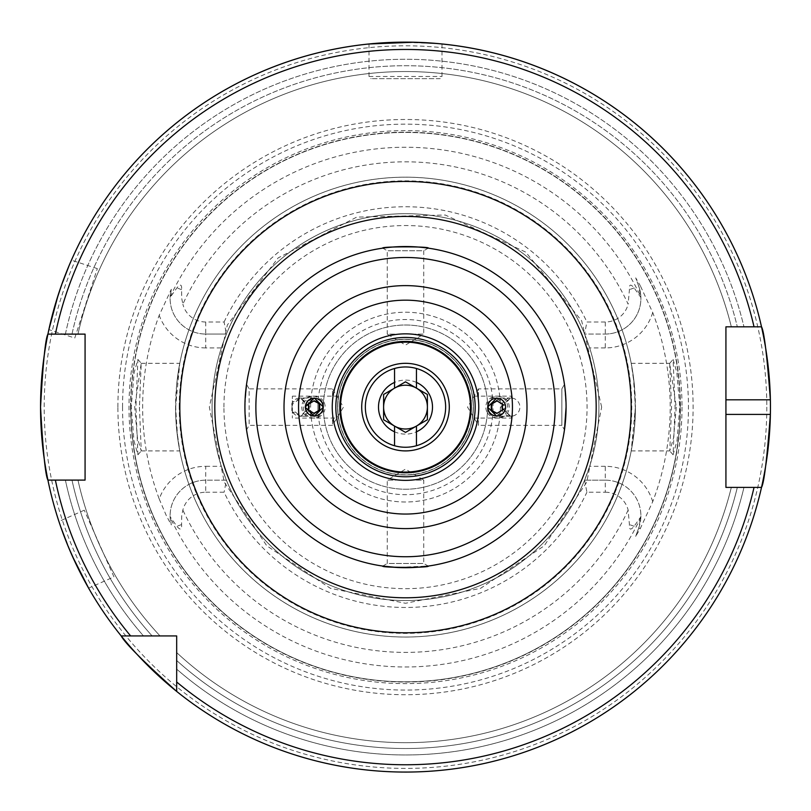 <?xml version="1.0" encoding="UTF-8"?>
<svg xmlns="http://www.w3.org/2000/svg" width="811" height="811" viewBox="0 0 811 811"><rect width="100%" height="100%" fill="white"/><g stroke="black" fill="none" stroke-linecap="round" stroke-linejoin="round"><path stroke-width="0.61" stroke-dasharray="4.05 3.04" d="M677.013 440.799L679.78 407.112L676.861 372.553L673.1 359.415L675.066 407.112L673.1 454.799L677.013 440.799M676.293 407.112L673.546 438.021L669.764 450.906L671.569 407.112L669.653 363.369L676.293 407.112M133.997 440.87L137.9 454.799L135.934 407.112L137.9 359.415L134.129 372.584L131.22 407.112L133.997 440.87M139.431 407.112L141.236 450.906L137.464 438.082L134.707 407.112L141.215 363.318L139.431 407.112M74.764 338.025L97.32 268.603L74.764 338.025L48.873 329.611M61.768 284.489L61.018 286.618M56 302.057L55.351 304.226M97.32 268.603L71.429 260.189M113.956 576.864L84.263 510.19L113.956 576.864L88.612 588.147M68.002 545.985L68.874 548.074M75.474 562.905L76.447 564.943M84.263 510.19L58.929 521.463M291.94 407.112L292.365 404.314L292.365 418.06L292.365 411.714L300.405 416.236L309.346 407.112A9.124 9.114 -90 0 1 291.838 410.701L292.365 411.714L292.365 396.163L292.365 404.314L300.881 397.988L310.197 407.112L300.881 416.236L292.365 409.91L291.94 407.112M511.335 398.069L512.603 398.262L511.335 396.163L511.335 398.019L510.595 397.988L501.654 407.112A9.124 9.114 -90 0 0 510.778 416.236A9.124 9.114 -90 0 0 519.892 407.112A9.124 9.114 -90 0 0 510.778 397.988A9.124 9.114 -90 0 0 501.664 407.112L510.595 416.236L512.603 415.952L510.119 416.236L500.803 407.112L510.119 397.988L511.335 398.069L511.335 396.163L472.489 396.163L473.381 407.112L472.489 396.163M510.119 416.236L496.737 416.236L505.871 407.112L496.737 397.988L510.119 397.988M300.222 397.988A9.124 9.114 -90 0 1 309.336 407.112L300.222 397.988A9.124 9.114 -90 0 0 291.838 403.523L291.838 410.701M339.809 407.112A65.691 65.691 0 0 1 405.5 341.421A65.691 65.691 0 0 1 471.191 407.112A65.691 65.691 0 0 1 405.5 472.803A65.691 65.691 0 0 1 339.809 407.112M338.511 418.06L337.619 407.112A67.881 67.881 0 0 1 405.5 339.231A67.881 67.881 0 0 1 473.381 407.112L472.489 418.06L473.381 407.112A67.881 67.881 0 0 1 405.5 474.993A67.881 67.881 0 0 1 337.619 407.112L338.511 396.163L337.619 407.112A67.881 67.881 0 0 1 405.5 339.231A67.881 67.881 0 0 1 473.381 407.112A67.881 67.881 0 0 1 405.5 474.993A67.881 67.881 0 0 1 337.619 407.112L338.511 418.06L292.365 418.06M365.355 407.112A40.145 40.145 0 0 1 405.5 366.967A40.145 40.145 0 0 1 445.644 407.112A40.145 40.145 0 0 1 405.5 447.256A40.145 40.145 0 0 1 365.355 407.112A40.145 40.145 0 0 1 405.5 366.967A40.145 40.145 0 0 1 445.644 407.112A40.145 40.145 0 0 1 405.5 447.256A40.145 40.145 0 0 1 365.355 407.112A40.145 40.145 0 0 1 405.5 366.967A40.145 40.145 0 0 1 445.644 407.112A40.145 40.145 0 0 1 405.5 447.256A40.145 40.145 0 0 1 365.355 407.112A40.145 40.145 0 0 1 405.5 366.967A40.145 40.145 0 0 1 445.644 407.112A40.145 40.145 0 0 1 405.5 447.256A40.145 40.145 0 0 1 365.355 407.112M361.706 407.112A43.794 43.794 0 0 1 405.5 363.318A43.794 43.794 0 0 1 449.294 407.112A43.794 43.794 0 0 1 405.5 450.906A43.794 43.794 0 0 1 361.706 407.112A43.794 43.794 0 0 1 405.5 363.318A43.794 43.794 0 0 1 449.294 407.112A43.794 43.794 0 0 1 405.5 450.906A43.794 43.794 0 0 1 361.706 407.112A43.794 43.794 0 0 1 405.5 363.318A43.794 43.794 0 0 1 449.294 407.112A43.794 43.794 0 0 1 405.5 450.906A43.794 43.794 0 0 1 361.706 407.112A43.794 43.794 0 0 1 405.5 363.318A43.794 43.794 0 0 1 449.294 407.112A43.794 43.794 0 0 1 405.5 450.906A43.794 43.794 0 0 1 361.706 407.112M255.87 407.112A149.629 149.629 0 0 1 405.5 257.482A149.629 149.629 0 0 1 555.13 407.112A149.629 149.629 0 0 1 405.5 556.741A149.629 149.629 0 0 1 255.87 407.112A149.629 149.629 0 0 0 405.5 556.741A149.629 149.629 0 0 0 555.13 407.112M428.238 248.146L423.747 250.751L387.252 250.751L423.747 250.751L423.747 334.122L387.252 334.122L405.5 345.08L423.747 334.122L387.252 334.122L387.252 250.751L382.762 248.146M245.459 420.25L244.922 407.112A160.578 160.578 0 0 1 405.5 246.534A160.578 160.578 0 0 1 566.078 407.112L564.456 429.85L561.861 425.359L561.861 388.864L561.861 425.359L478.49 425.359L478.49 388.864L467.521 407.112L478.49 425.359L478.49 388.864L561.861 388.864L564.456 384.363L566.078 407.112A160.578 160.578 0 0 1 405.5 567.69A160.578 160.578 0 0 1 244.922 407.112L245.186 397.948M382.762 566.068L387.252 563.473L423.747 563.473L387.252 563.473L387.252 480.102L423.747 480.102L405.5 469.133L387.252 480.102L423.747 480.102L423.747 563.473L428.238 566.068L396.376 567.426M332.51 425.359L249.139 425.359L246.544 429.85L244.922 407.112L246.544 384.363L249.139 388.864L249.139 425.359L249.139 388.864L332.51 388.864L332.51 425.359L332.51 388.864L343.479 407.112L332.51 425.359M441.995 43.987L441.995 76.467A2.19 2.19 0 0 1 439.805 78.657L371.195 78.657L439.805 78.657M369.005 43.987L369.005 76.467A2.19 2.19 0 0 0 371.195 78.657M399.671 42.202L436.075 43.439M413.64 42.253L415.901 42.304M652.713 501.705A49.491 49.491 0 0 0 605.27 466.305L605.27 480.173A35.623 35.623 0 0 1 638.744 527.971L635.692 536.355L640.284 528.539L652.713 501.705A264.69 264.69 0 0 0 652.713 312.519L640.284 285.685L638.744 286.242L635.692 277.859L640.284 285.685M221.352 347.919A193.423 193.423 0 0 0 221.352 466.305L226.411 480.173L205.73 480.173A35.623 35.623 0 0 0 171.303 524.93L170.117 516.739L176.879 526.288C180.397 530.485 181.968 529.918 181.573 524.585L181.725 515.796L182.86 510.048A23.58 23.58 0 0 1 205.73 492.216L205.73 466.305A49.491 49.491 0 0 0 159.199 498.937A262.865 262.865 0 0 1 159.199 315.286L171.303 289.284A35.623 35.623 0 0 0 205.73 334.051L226.411 334.051L205.73 334.051L205.73 347.919L221.352 347.919L226.411 334.051L224.1 322.008L205.73 322.008L205.73 334.051A35.623 35.623 0 0 1 170.117 297.485L176.879 287.925C180.397 283.738 181.968 284.306 181.573 289.639L181.725 298.428L182.86 304.176A245.287 245.287 0 0 1 628.14 304.176L629.427 289.639C629.032 284.306 630.603 283.738 634.121 287.925L640.883 297.485L638.744 286.242L635.692 277.859M159.199 498.937L166.397 515.796L171.303 524.93M175.754 407.112L176.555 385.955L179.789 363.318L175.581 407.112A229.918 229.918 0 0 1 405.5 177.193A229.918 229.918 0 0 1 635.418 407.112L633.32 376.122L631.211 363.318L634.445 385.955L635.246 407.112L634.445 428.269A229.918 229.918 0 0 1 176.555 428.269L175.754 407.112M310.613 407.112A94.887 94.887 0 0 1 405.5 312.225A94.887 94.887 0 0 1 500.387 407.112A94.887 94.887 0 0 1 405.5 501.999A94.887 94.887 0 0 1 310.613 407.112A94.887 94.887 0 0 1 405.5 312.225A94.887 94.887 0 0 1 500.387 407.112A94.887 94.887 0 0 1 405.5 501.999A94.887 94.887 0 0 1 310.613 407.112M770.45 407.112A364.95 364.95 0 0 0 770.379 399.813A364.95 364.95 0 0 1 770.379 414.411M55.381 480.102L77.968 480.102A335.572 335.572 0 0 0 160.041 635.936L152.123 635.936L160.041 635.936A335.572 335.572 0 0 1 77.968 480.102L65.387 480.102A347.858 347.858 0 0 0 143.496 635.936L152.123 635.936L143.496 635.936A347.858 347.858 0 0 1 65.387 480.102L47.92 480.102A364.95 364.95 0 0 0 121.194 635.936A364.95 364.95 0 0 1 47.92 480.102A364.95 364.95 0 0 0 121.194 635.936L176.676 635.936L176.676 691.418A364.95 364.95 0 0 0 761.509 487.401A364.95 364.95 0 0 1 176.676 691.418A364.95 364.95 0 0 0 761.509 487.401L754.027 487.401M117.889 407.112A287.611 287.611 0 0 1 405.5 119.491A287.611 287.611 0 0 1 693.111 407.112A287.611 287.611 0 0 1 405.5 694.723A287.611 287.611 0 0 1 117.889 407.112M130.824 407.112A274.676 274.676 0 0 1 405.5 132.436A274.676 274.676 0 0 1 680.176 407.112A274.676 274.676 0 0 1 405.5 681.787A274.676 274.676 0 0 1 130.824 407.112A274.676 274.676 0 0 1 405.5 132.436A274.676 274.676 0 0 1 680.176 407.112A274.676 274.676 0 0 1 405.5 681.787A274.676 274.676 0 0 1 130.824 407.112A274.676 274.676 0 0 0 405.5 681.787A274.676 274.676 0 0 0 680.176 407.112A274.676 274.676 0 0 1 405.5 681.787A274.676 274.676 0 0 1 130.824 407.112M682 407.112A276.5 276.5 0 0 1 405.5 683.612A276.5 276.5 0 0 1 129 407.112A276.5 276.5 0 0 1 405.5 130.612A276.5 276.5 0 0 1 682 407.112M605.27 480.173L584.589 480.173L605.27 480.173A35.623 35.623 0 0 1 640.893 515.796A35.623 35.623 0 0 0 605.27 480.173L605.27 492.216L586.9 492.216L584.589 480.173L589.648 466.305A193.423 193.423 0 0 0 598.923 407.112A193.423 193.423 0 0 1 405.5 600.535A193.423 193.423 0 0 1 212.076 407.112A193.423 193.423 0 0 1 405.5 213.688A193.423 193.423 0 0 1 598.923 407.112A193.423 193.423 0 0 1 405.5 600.535A193.423 193.423 0 0 1 212.076 407.112A193.423 193.423 0 0 1 405.5 213.688A193.423 193.423 0 0 1 598.923 407.112A193.423 193.423 0 0 1 405.5 600.535A193.423 193.423 0 0 1 212.076 407.112A193.423 193.423 0 0 1 405.5 213.688A193.423 193.423 0 0 1 598.923 407.112A193.423 193.423 0 0 0 589.648 347.919L584.589 334.051A193.423 193.423 0 0 0 226.411 334.051M176.555 385.955A229.918 229.918 0 0 1 634.445 385.955A229.918 229.918 0 0 0 176.555 385.955M317.912 407.112A87.588 87.588 0 0 1 405.5 319.524A87.588 87.588 0 0 1 493.088 407.112A87.588 87.588 0 0 1 405.5 494.7A87.588 87.588 0 0 1 317.912 407.112M323.386 407.112A82.114 82.114 0 0 1 405.5 324.998A82.114 82.114 0 0 1 487.614 407.112A82.114 82.114 0 0 1 405.5 489.226A82.114 82.114 0 0 1 323.386 407.112A82.114 82.114 0 0 1 405.5 324.998A82.114 82.114 0 0 1 487.614 407.112A82.114 82.114 0 0 1 405.5 489.226A82.114 82.114 0 0 1 323.386 407.112M605.27 492.216A23.58 23.58 0 0 1 628.14 510.048L629.427 524.585C629.032 529.907 630.603 530.485 634.121 526.288L640.883 516.739L638.744 527.971L635.692 536.355M300.405 397.988L292.365 402.509L291.838 403.523M338.511 396.163L292.365 396.163M512.603 415.952L511.335 418.06L511.335 416.155M511.335 416.205L511.335 418.06L472.489 418.06M72.584 556.62L60.835 527.089M55.381 334.122L47.92 334.122A364.95 364.95 0 0 1 761.509 326.823L725.926 326.823L725.926 487.401L761.509 487.401M58.047 295.457L69.077 265.653M512.603 398.262L511.335 398.019M652.713 312.519A49.491 49.491 0 0 1 605.27 347.919L605.27 322.008A23.58 23.58 0 0 0 628.14 304.176M605.27 322.008L586.9 322.008L584.589 334.051L605.27 334.051L584.589 334.051M224.1 322.008A200.378 200.378 0 0 1 586.9 322.008M205.73 322.008A23.58 23.58 0 0 1 182.86 304.176M171.303 289.284L170.117 297.485M205.73 492.216L224.1 492.216A200.378 200.378 0 0 0 586.9 492.216M584.589 480.173A193.423 193.423 0 0 1 226.411 480.173L224.1 492.216M743.961 487.401A347.858 347.858 0 0 1 176.676 669.116L176.676 652.561L176.676 669.116A347.858 347.858 0 0 0 743.961 487.401L737.331 487.401L743.961 487.401M731.329 487.401A335.572 335.572 0 0 1 176.676 652.561A335.572 335.572 0 0 0 731.329 487.401L737.331 487.401L731.329 487.401A335.572 335.572 0 0 1 176.676 652.561M754.027 326.823L761.509 326.823A364.95 364.95 0 0 0 47.92 334.122A364.95 364.95 0 0 1 761.509 326.823A364.95 364.95 0 0 0 47.92 334.122L85.074 334.122L85.074 480.102L47.92 480.102M65.387 334.122A347.858 347.858 0 0 1 743.961 326.823A347.858 347.858 0 0 0 65.387 334.122L77.968 334.122A335.572 335.572 0 0 1 731.329 326.823A335.572 335.572 0 0 0 77.968 334.122L65.387 334.122M634.445 428.269L631.211 450.906L635.418 407.112A229.918 229.918 0 0 1 405.5 637.03A229.918 229.918 0 0 1 175.581 407.112L177.68 438.092L179.789 450.906L176.555 428.269M244.922 407.112A160.578 160.578 0 0 0 405.5 567.69A160.578 160.578 0 0 0 566.078 407.112L564.456 384.363M205.73 480.173A35.623 35.623 0 0 0 170.107 515.796A35.623 35.623 0 0 1 205.73 480.173L226.411 480.173M170.107 515.796A35.623 35.623 0 0 0 170.117 516.739M640.893 515.796A35.623 35.623 0 0 1 640.883 516.739M605.27 334.051A35.623 35.623 0 0 0 638.744 286.242A35.623 35.623 0 0 1 605.27 334.051A35.623 35.623 0 0 0 640.883 297.485M416.448 368.488L416.448 388.145A21.897 21.897 0 0 1 427.397 407.112L427.397 394.47L405.5 381.829L383.603 394.47L383.603 407.112A21.897 21.897 0 0 1 416.448 388.145L405.5 381.829L394.551 388.145L405.5 381.829L416.448 388.145L427.397 394.47L427.397 407.112A21.897 21.897 0 0 1 394.551 426.069A21.897 21.897 0 0 1 383.603 407.112L383.603 419.753L405.5 432.395L427.397 419.753L427.397 394.47M378.494 407.112A27.006 27.006 0 0 1 405.5 380.106A27.006 27.006 0 0 1 432.506 407.112A27.006 27.006 0 0 1 405.5 434.118A27.006 27.006 0 0 1 378.494 407.112M383.603 394.47L383.603 407.112L383.603 394.47L394.551 388.145L394.551 368.488M394.551 445.736L394.551 426.069L405.5 432.395L416.448 426.069L405.5 432.395L383.603 419.753L383.603 407.112M427.397 407.112L427.397 419.753L416.448 426.069M416.448 426.667L416.448 445.736M487.299 412.586A10.948 10.938 -90 0 0 496.778 418.06A10.948 10.938 -90 0 0 506.246 401.638A10.948 10.938 -90 0 0 496.778 396.163A10.948 10.938 -90 0 0 487.299 412.586M488.83 412.586A10.948 10.938 -90 0 0 498.309 418.06A10.948 10.938 -90 0 0 507.777 401.638A10.948 10.938 -90 0 0 498.309 396.163A10.948 10.938 -90 0 0 488.83 412.586M492.135 410.761A7.299 7.289 -90 0 0 502.09 413.428A7.299 7.289 -90 0 0 504.766 403.462A7.299 7.289 -90 0 0 494.801 400.786A7.299 7.289 -90 0 0 492.135 410.761M497.305 400.786L502.202 403.949M497.305 413.428L502.769 410.275L502.769 403.949M502.769 410.275L502.202 410.275M323.68 401.638A10.948 10.938 90 0 0 314.212 396.163A10.948 10.938 90 0 0 304.733 412.586A10.948 10.938 90 0 0 314.212 418.06A10.948 10.938 90 0 0 323.68 401.638M322.149 401.638A10.948 10.938 90 0 0 312.681 396.163A10.948 10.938 90 0 0 303.202 412.586A10.948 10.938 90 0 0 312.681 418.06A10.948 10.938 90 0 0 322.149 401.638M318.855 403.462A7.299 7.289 90 0 0 308.89 400.786A7.299 7.289 90 0 0 306.223 410.761A7.299 7.289 90 0 0 316.178 413.428A7.299 7.289 90 0 0 318.855 403.462M313.685 413.428L308.788 410.275M313.685 400.786L308.21 403.949L308.21 410.275M308.21 403.949L308.788 403.949M337.792 407.112A67.708 67.708 0 0 1 405.5 339.404A67.708 67.708 0 0 1 473.208 407.112A67.708 67.708 0 0 1 405.5 474.81A67.708 67.708 0 0 1 337.792 407.112M337.619 407.112A67.881 67.881 0 0 1 405.5 339.231A67.881 67.881 0 0 1 473.381 407.112A67.881 67.881 0 0 1 405.5 474.993A67.881 67.881 0 0 1 337.619 407.112M369.005 76.467L441.995 76.467L369.005 76.467M640.284 528.539L638.744 527.971M181.573 289.639L176.879 287.925M766.8 407.112A361.3 361.3 0 0 1 405.5 768.412A361.3 361.3 0 0 1 44.2 407.112A361.3 361.3 0 0 1 405.5 45.811A361.3 361.3 0 0 1 766.8 407.112M122.542 407.112A282.958 282.958 0 0 1 405.5 124.144A282.958 282.958 0 0 1 688.458 407.112A282.958 282.958 0 0 1 405.5 690.07A282.958 282.958 0 0 1 122.542 407.112M130.571 407.112A274.929 274.929 0 0 1 405.5 132.183A274.929 274.929 0 0 1 680.429 407.112A274.929 274.929 0 0 1 405.5 682.041A274.929 274.929 0 0 1 130.571 407.112M179.231 407.112A226.269 226.269 0 0 1 405.5 180.843A226.269 226.269 0 0 1 631.769 407.112A226.269 226.269 0 0 1 405.5 633.381A226.269 226.269 0 0 1 179.231 407.112M223.937 407.112A181.563 181.563 0 0 1 405.5 225.549A181.563 181.563 0 0 1 587.063 407.112A181.563 181.563 0 0 1 405.5 588.674A181.563 181.563 0 0 1 223.937 407.112M640.862 517.266A259.865 259.865 0 0 1 170.138 517.266M170.138 296.958A259.865 259.865 0 0 1 640.862 296.958M628.14 510.048A245.287 245.287 0 0 1 182.86 510.048M737.331 487.401A341.411 341.411 0 0 1 176.676 660.489A341.411 341.411 0 0 0 737.331 487.401M152.123 635.936A341.411 341.411 0 0 1 71.986 480.102A341.411 341.411 0 0 0 152.123 635.936M71.986 334.122A341.411 341.411 0 0 1 737.331 326.823A341.411 341.411 0 0 0 71.986 334.122M160.041 635.936A335.572 335.572 0 0 1 77.968 480.102M77.968 334.122A335.572 335.572 0 0 1 731.329 326.823M635.418 407.112A229.918 229.918 0 0 1 405.5 637.03A229.918 229.918 0 0 1 175.581 407.112M205.73 466.305L221.352 466.305M181.573 524.585L176.879 526.288M205.73 347.919A49.491 49.491 0 0 1 159.199 315.286M634.121 526.288L629.427 524.585M605.27 466.305L589.648 466.305M605.27 347.919L589.648 347.919M634.121 287.925L629.427 289.639M669.653 363.369L673.1 359.425M137.9 454.799L141.337 450.855M314.262 397.988L300.881 397.988M141.215 363.318L179.789 363.318M631.211 363.318L669.764 363.318M601.661 407.112L581.659 320.811L525.731 252.109L445.28 215.027L356.718 217.115L278.102 257.949L227.354 324.988L209.339 407.112L224.272 482.18L266.799 545.823L330.442 588.34L405.5 603.272L480.568 588.34L544.211 545.813L586.728 482.18L601.661 407.112M631.211 450.906L669.764 450.906M141.236 450.906L179.789 450.906M137.9 359.425L141.337 363.358M673.1 454.799L669.653 450.855M314.262 416.236L300.881 416.236M498.309 418.06L496.778 418.06M498.309 396.163L496.778 396.163M312.681 396.163L314.212 396.163M312.681 418.06L314.212 418.06"/><path stroke-width="1.22" d="M69.077 265.653L61.768 284.489M61.018 286.618L56 302.057M55.351 304.226L48.873 329.611L58.047 295.457M60.835 527.089L68.002 545.985M68.874 548.074L75.474 562.905M76.447 564.943L88.612 588.147L72.584 556.62M496.737 397.988L487.604 407.112L496.737 416.236M323.396 407.112L314.262 397.988L305.129 407.112L314.262 416.236L323.396 407.112M339.809 407.112A65.691 65.691 0 0 1 405.5 341.421A65.691 65.691 0 0 1 471.191 407.112A65.691 65.691 0 0 1 405.5 472.803A65.691 65.691 0 0 1 339.809 407.112M361.706 407.112A43.794 43.794 0 0 1 405.5 363.318A43.794 43.794 0 0 1 449.294 407.112A43.794 43.794 0 0 1 405.5 450.906A43.794 43.794 0 0 1 361.706 407.112M566.078 407.112A160.578 160.578 0 0 1 405.5 567.69A160.578 160.578 0 0 1 244.922 407.112A160.578 160.578 0 0 1 405.5 246.534A160.578 160.578 0 0 1 566.078 407.112L564.456 429.85M555.13 407.112A149.629 149.629 0 0 1 405.5 556.741A149.629 149.629 0 0 1 255.87 407.112A149.629 149.629 0 0 1 405.5 257.482A149.629 149.629 0 0 1 555.13 407.112M382.762 248.146C379.984 246.432 431.016 246.432 428.238 248.146C431.107 246.432 379.994 246.422 382.762 248.146M396.376 567.426L382.762 566.068C379.883 567.781 430.986 567.801 428.238 566.068M246.544 429.85L245.459 420.25M245.186 397.948L246.544 384.363M413.64 42.253L369.005 43.987L399.671 42.202M415.901 42.304L436.075 43.439M725.926 414.411L770.379 414.411A364.95 364.95 0 0 1 761.509 487.401C764.084 483.123 767.044 458.793 770.379 414.411A364.95 364.95 0 0 0 770.379 399.813C767.054 355.512 764.094 331.182 761.509 326.823L725.926 326.823L725.926 487.401L761.509 487.401A364.95 364.95 0 0 1 40.55 407.112C42.983 362.781 45.446 338.451 47.92 334.122L85.074 334.122L85.074 480.102L47.92 480.102C45.446 475.773 42.983 451.443 40.55 407.112A364.95 364.95 0 0 1 761.509 326.823L754.027 326.823A357.651 357.651 0 0 0 55.381 334.122L47.92 334.122A364.95 364.95 0 0 1 770.379 399.813L725.926 399.813M176.676 691.418C143.557 661.695 125.066 643.194 121.194 635.936L176.676 635.936L176.676 691.418A364.95 364.95 0 0 0 761.509 487.401L754.027 487.401A357.651 357.651 0 0 1 176.676 681.98M130.632 635.936A357.651 357.651 0 0 1 55.381 480.102L47.92 480.102A364.95 364.95 0 0 0 121.194 635.936M394.551 368.488A40.145 40.145 0 0 1 445.644 407.112A40.145 40.145 0 0 1 394.551 445.736A40.145 40.145 0 0 1 394.551 368.488L394.551 382.427A27.006 27.006 0 0 0 394.551 431.797L394.551 426.069L383.603 419.753L383.603 394.47L394.551 388.145A21.897 21.897 0 0 0 394.551 426.069A21.897 21.897 0 0 0 427.397 407.112A21.897 21.897 0 0 0 394.551 388.145L394.551 382.427M394.551 431.797L394.551 445.736M416.448 368.488L416.448 388.145L427.397 394.47L427.397 419.753L416.448 426.069L416.448 445.736M416.448 382.427A27.006 27.006 0 0 1 416.448 431.797M427.397 394.47L405.5 381.829L383.603 394.47M383.603 407.112L383.603 419.753L405.5 432.395L427.397 419.753L427.397 407.112M416.448 426.069L416.448 426.667M489.023 411.562A8.901 8.891 -90 0 0 501.178 414.816A8.901 8.891 -90 0 0 504.432 402.661A8.901 8.891 -90 0 0 492.277 399.397A8.901 8.891 -90 0 0 489.023 411.562M496.727 413.428L502.202 410.275L502.202 403.949L496.727 400.786L491.263 403.949L491.263 410.275L496.727 413.428M497.011 413.265L491.263 410.275M491.263 403.949L491.831 403.949L491.831 410.275M491.831 403.949L497.011 400.958M321.957 402.661A8.901 8.891 90 0 0 309.802 399.397A8.901 8.891 90 0 0 306.548 411.562A8.901 8.891 90 0 0 318.703 414.816A8.901 8.891 90 0 0 321.957 402.661M314.252 400.786L308.788 403.949L308.788 410.275L314.252 413.428L319.727 410.275L319.727 403.949L314.252 400.786M313.969 400.958L319.727 403.949M319.727 410.275L319.149 410.275L319.149 403.949M319.149 410.275L313.969 413.265M475.165 407.112A69.665 69.665 0 0 1 405.5 476.777A69.665 69.665 0 0 1 335.835 407.112A69.665 69.665 0 0 1 405.5 337.447A69.665 69.665 0 0 1 475.165 407.112M478.754 407.112A73.254 73.254 0 0 1 405.5 480.365A73.254 73.254 0 0 1 332.246 407.112A73.254 73.254 0 0 1 405.5 333.848A73.254 73.254 0 0 1 478.754 407.112M340.539 407.112A64.961 64.961 0 0 1 405.5 342.151A64.961 64.961 0 0 1 470.461 407.112A64.961 64.961 0 0 1 405.5 472.073A64.961 64.961 0 0 1 340.539 407.112M526.988 407.112A121.488 121.488 0 0 1 405.5 528.6A121.488 121.488 0 0 1 284.012 407.112A121.488 121.488 0 0 1 405.5 285.614A121.488 121.488 0 0 1 526.988 407.112M512.44 407.112A106.94 106.94 0 0 1 405.5 514.052A106.94 106.94 0 0 1 298.56 407.112A106.94 106.94 0 0 1 405.5 300.171A106.94 106.94 0 0 1 512.44 407.112M214.824 407.112A190.676 190.676 0 0 1 405.5 216.436A190.676 190.676 0 0 1 596.176 407.112A190.676 190.676 0 0 1 405.5 597.788A190.676 190.676 0 0 1 214.824 407.112M179.829 407.112A225.671 225.671 0 0 1 405.5 181.441A225.671 225.671 0 0 1 631.171 407.112A225.671 225.671 0 0 1 405.5 632.783A225.671 225.671 0 0 1 179.829 407.112M40.55 407.112A364.95 364.95 0 0 1 47.92 334.122M761.509 326.823A364.95 364.95 0 0 1 770.379 399.813"/></g></svg>
